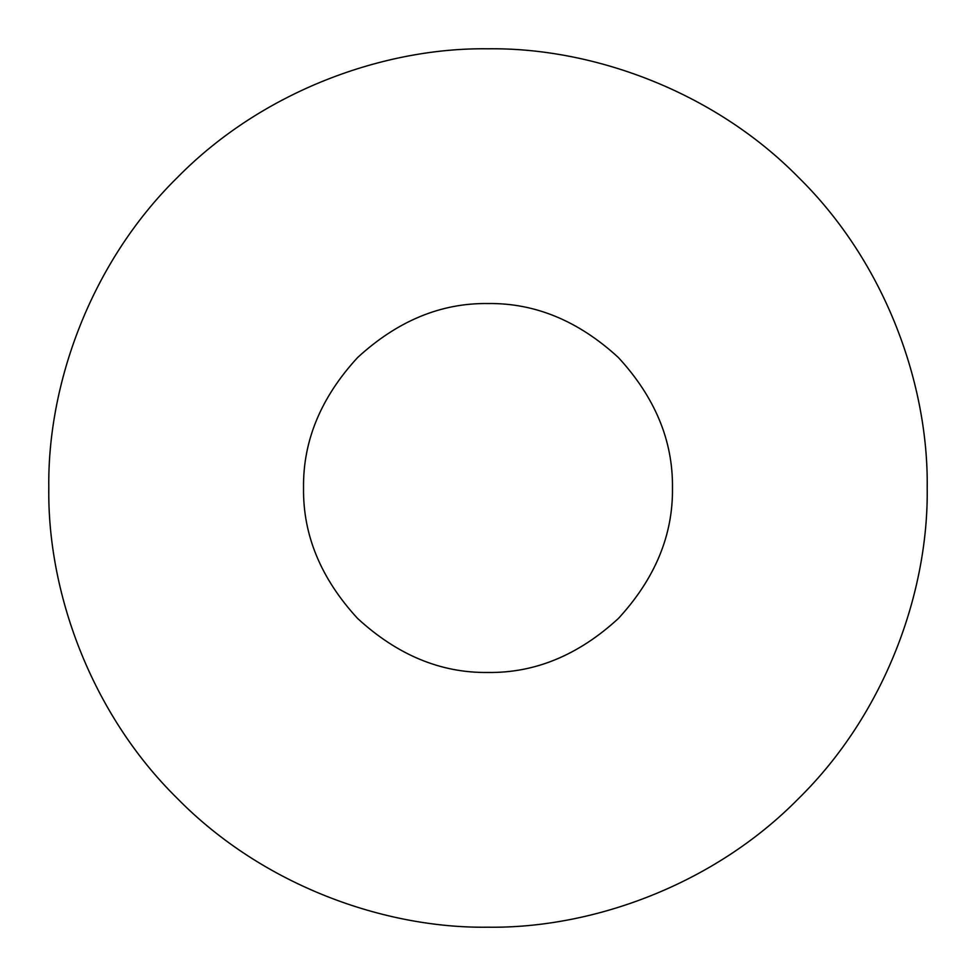 <?xml version="1.0" encoding="UTF-8"?>
<svg xmlns="http://www.w3.org/2000/svg" width="976" height="976" viewBox="0 0 976 976"><rect width="100%" height="100%" fill="white"/><g stroke="black" fill="none" stroke-linecap="round" stroke-linejoin="round"><path stroke-width="0.73" stroke-dasharray="4.88 3.66" d="M927.2 488C928.615 590.992 885.915 712.712 798.563 798.563C712.712 885.915 590.992 928.615 488 927.2C385.008 928.615 263.288 885.915 177.437 798.563C90.085 712.712 47.385 590.992 48.8 488C47.385 385.008 90.085 263.288 177.437 177.437C263.288 90.085 385.008 47.385 488 48.8C590.992 47.385 712.712 90.085 798.563 177.437C885.915 263.288 928.615 385.008 927.2 488M672.464 488C673.098 440.92 655.091 397.439 618.43 357.57C578.561 320.909 535.08 302.902 488 303.536C440.92 302.902 397.439 320.909 357.57 357.57C320.909 397.439 302.902 440.92 303.536 488C302.902 535.08 320.909 578.561 357.57 618.43C397.439 655.091 440.92 673.098 488 672.464C535.08 673.098 578.561 655.091 618.43 618.43C655.091 578.561 673.098 535.08 672.464 488"/><path stroke-width="1.46" d="M927.2 488C928.615 590.992 885.915 712.712 798.563 798.563C712.712 885.915 590.992 928.615 488 927.2C385.008 928.615 263.288 885.915 177.437 798.563C90.085 712.712 47.385 590.992 48.8 488C47.385 385.008 90.085 263.288 177.437 177.437C263.288 90.085 385.008 47.385 488 48.8C590.992 47.385 712.712 90.085 798.563 177.437C885.915 263.288 928.615 385.008 927.2 488M672.464 488C673.098 440.92 655.091 397.439 618.43 357.57C578.561 320.909 535.08 302.902 488 303.536C440.92 302.902 397.439 320.909 357.57 357.57C320.909 397.439 302.902 440.92 303.536 488C302.902 535.08 320.909 578.561 357.57 618.43C397.439 655.091 440.92 673.098 488 672.464C535.08 673.098 578.561 655.091 618.43 618.43C655.091 578.561 673.098 535.08 672.464 488"/></g></svg>
